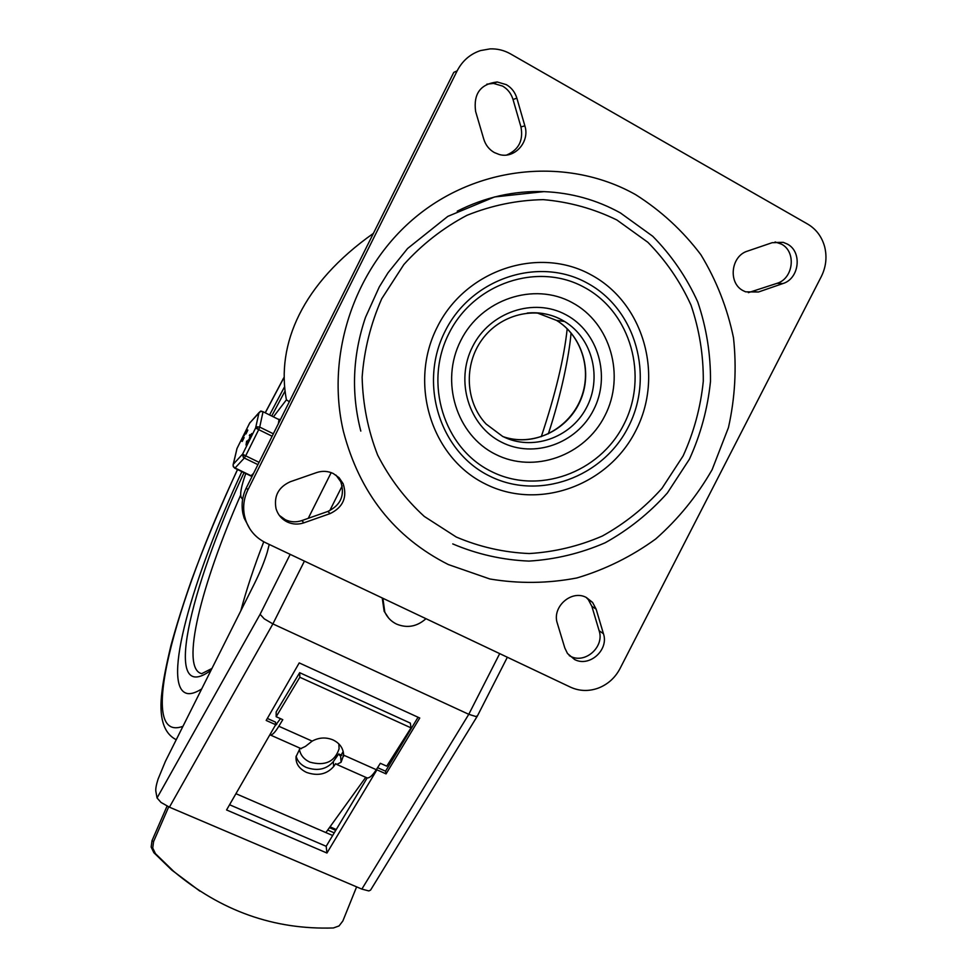 <?xml version="1.0" encoding="UTF-8"?>
<svg xmlns="http://www.w3.org/2000/svg" width="977" height="977" viewBox="0 0 977 977"><rect width="100%" height="100%" fill="white"/><g stroke="black" fill="none" stroke-linecap="round" stroke-linejoin="round"><path stroke-width="1.47" d="M775.079 241.942L781.453 244.128C796.548 251.761 793.507 278.506 777.069 283.318L748.37 292.648M758.457 292.001L745.61 291.83L743.241 290.731C727.877 283.183 730.796 255.95 747.576 251.089L772.148 242.699L783.249 242.357L787.315 244.055C802.52 251.748 799.43 278.714 782.87 283.562L758.457 292.001L752.84 291.683M486.827 84.181L493.495 83.411L502.605 86.086C507.747 89.115 511.215 93.584 513.023 99.483L520.961 126.912C523.489 140.383 518.763 149.737 506.758 154.989M524.857 125.85C530.132 141.836 514.586 159.166 499.174 154.476L494.301 152.534C489.135 149.542 485.618 145.097 483.774 139.174L475.616 111.451C473.271 93.804 480.464 83.973 497.195 81.97L506.367 84.669C511.557 87.722 515.05 92.229 516.87 98.189L524.857 125.85L520.961 126.912M557.366 623.411C551.565 607.083 571.521 589.278 586.371 597.509L592.575 602.418L596.129 609.147L603.444 633.719C609.074 649.876 589.424 667.499 574.61 659.524L567.503 653.515L564.828 648.02L557.366 623.411M586.139 597.387L588.325 599.634L591.854 606.314L599.121 630.69C604.714 646.737 585.223 664.213 570.507 656.3L569.237 655.616M316.67 472.563C322.386 470.682 327.918 470.999 333.255 473.515L339.068 477.716L343.122 483.639C347.482 497.256 343.159 507.246 330.116 513.597L303.884 522.829C298.18 524.722 292.636 524.441 287.25 521.974C281.608 519.141 277.859 514.684 276.027 508.626C273.731 496.06 278.482 487.108 290.267 481.746L316.67 472.563M335.954 475.091L340.765 481.734C345.101 495.241 340.802 505.146 327.869 511.435L301.844 520.582C296.19 522.475 290.694 522.194 285.345 519.74L279.324 515.404M570.568 687.197C579.495 691.227 588.752 691.521 598.351 688.089C607.853 684.352 615.046 677.904 619.931 668.732L821.291 276.601C826.017 267.063 827.153 257.183 824.71 246.973C821.95 236.861 816.308 229.253 807.784 224.148L510.519 53.894C504.132 50.291 497.317 48.618 490.075 48.887L480.476 50.584C470.145 54.053 462.377 60.806 457.163 70.845L247.902 489.88C243.859 498.185 242.723 506.807 244.482 515.734L245.728 520.314C249.379 530.511 256.047 537.997 265.732 542.772L570.568 687.197M457.163 70.845L453.78 72.383L246.314 487.902C242.308 496.133 241.185 504.682 242.919 513.536L244.152 518.079L249.794 528.765M457.236 211.179C484.885 197.183 513.792 190.674 543.933 191.626C571.276 192.75 596.764 199.858 620.407 212.925L652.758 236.287C671.59 255.437 686.587 277.334 697.749 301.942C706.444 327.6 710.694 354.04 710.499 381.299C707.727 408.435 700.692 434.411 689.42 459.202L667.328 493.043C649.29 513.194 628.577 529.766 605.215 542.748C580.765 553.348 555.351 559.467 528.972 561.091C502.593 560.004 477.191 554.277 452.766 543.92M456.271 537.02L424.299 516.442C405.247 499.039 389.701 478.596 377.659 455.099C367.999 430.32 362.821 404.356 362.137 377.22C364.152 350.01 370.698 323.839 381.751 298.706L403.88 264.498C422.186 244.25 443.204 227.861 466.945 215.331C491.687 205.378 517.126 200.151 543.273 199.638C569.188 201.885 593.711 208.663 616.841 219.972L647.861 242.296C665.911 260.627 680.297 281.584 691.02 305.166C699.373 329.738 703.477 355.091 703.293 381.213C700.656 407.238 693.926 432.139 683.118 455.917L661.942 488.378C644.637 507.698 624.779 523.574 602.369 536.019C578.921 546.167 554.557 552.017 529.278 553.544C503.985 552.481 479.646 546.973 456.271 537.02M591.232 274.928C538.693 245.618 465.504 269.786 437.232 327.124C408.154 384.059 431.712 457.847 485.349 483.957C538.596 510.91 608.183 485.691 635.771 430.723C664.14 376.169 644.197 303.42 591.232 274.928M572.156 302.601C533.955 281.571 481.197 299.218 460.765 340.57C439.748 381.616 456.491 435.058 495.376 454.244C533.955 474.04 584.808 455.844 604.885 415.738C625.524 375.937 610.686 323.045 572.156 302.601M157.053 797.953L160.997 802.422L169.424 807.173L272.888 623.9L264.242 618.832L260.102 614.301L157.053 797.953L155.844 791.309C155.502 788.976 156.235 784.934 158.054 779.17L165.406 761.352L254.301 583.916C259.967 572.51 264.279 561.97 267.234 552.274L269.225 544.433M507.344 657.24L477.521 715.75L475.836 716.507L468.777 714.309L361.856 889.094L368.854 890.939L370.576 890.096L477.277 716.19M326.941 853.031L226.566 809.957L275.673 724.69L266.196 720.452L299.218 662.907L419.756 718.022L386.074 773.894L376.914 769.815L326.941 853.031L326.184 846.302L367.169 777.936M376.914 769.815L376.756 768.972M229.558 804.743L326.184 846.302M267.344 718.461L275.502 722.101L275.673 724.69M275.636 724.042L276.711 724.519M377.586 767.666L385.549 771.207L418.058 717.24M386.074 773.894L385.549 771.207M361.856 889.094L169.424 807.173M304.421 561.103L272.888 623.9L468.777 714.309L499.699 653.613M373.385 233.393C302.296 283.525 275.917 344.209 286.408 399.837L273.694 416.495M245.764 473.503C241.136 486.644 239.67 494.704 241.368 497.672L242.626 499.332M286.408 399.837L289.339 401.718M356.617 886.86L342.854 920.981L339.043 925.94L333.401 927.967C274.061 929.872 220.765 910.943 173.503 871.179L155.441 853.654L152.73 847.999L153.572 841.612L151.997 840.696L151.154 847.059L153.841 852.677L171.818 870.104L199.919 891.146M300.879 748.541L305.422 746.404L312.164 741.116C318.954 737.427 325.903 737.024 333.01 739.919C339.837 743.265 343.367 748.345 343.623 755.148L341.083 762.243L336.747 764.454L335.697 763.635L333.633 766.566C326.77 774.346 317.72 776.288 306.522 772.404C299.035 768.752 295.542 763.489 296.055 756.613L300.147 748.211M296.116 756.161C297.387 761.132 300.794 764.893 306.338 767.458C317.488 771.329 326.477 769.387 333.316 761.645L338.714 753.963L340.619 755.978L343.196 751.484L343.562 756.369M366.583 777.704L367.047 777.9C369.404 778.303 372.493 775.579 376.292 769.705L380.346 763.293L386.745 766.163L411.036 727.865L299.829 677.256L276.173 716.715L282.78 719.67L278.824 726.253C275.123 732.286 272.29 735.192 270.336 734.985L269.872 734.753M235.933 793.69L325.866 832.575L365.74 777.326M274.745 726.29L280.484 718.645M276.173 716.715L276.149 711.977L299.67 672.689L410.316 723.102L411.036 727.865M325.866 832.575L332.656 835.506M168.703 806.855L153.572 841.612M151.997 840.696L167.067 806.086M338.714 753.963L341.791 755.343M299.67 672.689L299.829 677.256M330.018 826.823L336.247 829.522M329.432 827.641L335.734 830.377M327.698 830.035L334.244 832.856M382.911 598.29L384.779 611.968C387.271 617.452 391.215 621.506 396.613 624.12C407.287 628.431 417.069 626.623 425.972 618.685M388.675 618.111L384.144 611.272L382.227 597.961M338.848 743.9L339.092 748.797C334.745 761.816 324.999 766.261 309.843 762.121C303.871 759.3 300.391 755.026 299.414 749.274M269.774 414.566L284.295 387.283L269.774 414.566M201.677 688.944C195.608 692.803 190.686 694.293 186.9 693.414C160.985 686.819 192.457 577.773 241.869 471.622C192.457 577.773 160.985 686.819 186.9 693.414C190.686 694.293 195.608 692.803 201.677 688.944M246.888 430.784L245.899 432.774L246.876 430.772M243.175 438.258L242.198 440.261L243.151 438.258M261.702 411.366L260.737 411.073L259.003 412.612L255.608 427.987L242.589 454.146L233.369 464.16L237.008 448.48L249.66 423.114L259.003 412.612L260.749 411.439L263.045 411.732L260.822 411.036M279.129 419.194L278.347 423.749M257.452 429.001L258.71 429.636L259.711 427.096L257.378 426.802L255.608 427.987L257.452 429.001L257.378 426.802M243.2 457.163L244.323 458.03L245.679 455.832L242.589 454.146L243.2 457.163L243.639 454.781M250.857 475.97L253.58 473.356M249.672 423.09L250.112 422.406M233.32 466.725L233.076 464.967M243.603 437.317L241.746 441.201L241.869 440.334L241.258 440.749L243.139 436.89L243.114 437.83L244.14 437.574L242.247 441.445M242.992 437.977L243.627 437.159M243.139 436.89L243.823 437.427M244.677 434.802L243.688 435.473L244.091 434.484L244.226 435.73M247.328 429.831L245.471 433.727L245.581 432.872L244.971 433.287L246.851 429.428L246.827 430.356L247.853 430.1L245.96 433.971M248.61 439.76L249.111 440.187L246.009 445.036M247.169 441.372L248.61 439.662L249.111 440.187M251.895 434.252L249.965 438.136M249.843 434.655L250.662 435.376L251.639 433.556L249.33 438.258L250.185 436.328L249.367 435.608L249.831 434.655L250.735 435.229M242.711 437.83L241.832 439.919L242.687 437.83M246.424 430.368L245.545 432.457L246.399 430.368M248.561 439.919L248.769 440.835M248.219 440.566L247.486 442.361M246.949 442.092L246.925 444.547M246.375 444.279L246.607 445.219M246.057 444.95L246.619 441.103M782.87 283.562L777.069 283.318M516.87 98.189L513.023 99.483M247.902 489.88L246.314 487.902M635.722 194.704C569.432 157.334 480.904 164.649 417.997 215.172C355.078 265.634 325.085 354.065 343.452 431.553C359.573 492.994 394.525 537.326 448.345 564.559L489.843 578.982C518.885 583.843 547.902 583.501 576.906 577.957C605.264 569.518 631.545 556.524 655.75 538.938C678.246 519.068 697.028 495.986 712.111 469.705L728.451 427.572C735.07 397.883 736.756 367.963 733.495 337.81C727.364 308.146 716.495 280.46 700.888 254.741C682.789 230.767 661.063 210.751 635.722 194.704M489.404 475.958C538.522 500.92 602.882 477.68 628.37 426.864C654.578 376.426 636.051 309.233 587.128 283.025C538.62 256.047 471.183 278.396 445.109 331.24C418.29 383.705 439.906 451.777 489.404 475.958M584.356 287.385C631.032 312.335 648.777 376.438 623.778 424.592C599.438 473.1 537.997 495.241 491.162 471.39C443.961 448.284 423.42 383.375 448.98 333.389C473.833 283.037 538.071 261.702 584.356 287.385M501.494 442.166C533.882 458.872 576.711 443.619 593.601 409.851C610.967 376.34 598.376 331.875 565.988 314.789C533.869 297.203 489.685 312.066 472.55 346.713C454.916 381.115 468.85 425.972 501.494 442.166M527.226 313.055C539.414 311.907 550.869 314.142 561.592 319.772L564.584 321.482C592.746 338.457 602.467 378.624 586.127 408.337C570.177 438.27 531.744 451.362 502.642 436.377M502.813 436.548C531.806 446.831 566.318 431.284 579.642 402.255C593.259 373.361 583.037 336.393 556.536 320.395L536.849 312.823M502.569 436.353L486.143 424.055C465.54 402.439 463.452 365.117 481.942 339.752C500.248 314.24 535.604 305.606 561.616 319.772L564.584 321.482L556.536 320.395C581.083 335.355 591.879 368.622 581.633 396.674C571.569 424.8 542.088 443.35 513.804 439.247M303.884 522.829L301.844 520.582M330.116 513.597L327.869 511.435M603.444 633.719L599.121 630.69M596.129 609.147L591.854 606.314M331.179 472.624L308.243 518.335M290.181 554.35L260.102 614.301M329.75 510.678L342.182 485.923M153.841 852.677L155.441 853.654M343.623 755.148L376.292 769.705M341.083 762.243L340.619 755.978M333.633 766.566L333.316 761.645M339.727 755.514L340.753 755.966M278.824 726.253L312.164 741.116M176.287 739.613L175.677 739.418L176.226 739.748M182.955 726.314C136.011 743.753 175.298 601.673 237.57 469.546M265.488 412.453L283.733 378.038M567.197 328.748C564.083 358.205 555.449 394.183 541.282 436.682M201.775 673.69C179.78 668.683 201.47 584.222 240.66 495.058M211.044 670.259C161.645 706.64 189.416 589.4 244.018 472.66M240.806 610.857C246.46 589.632 254.105 566.599 263.753 541.771M271.911 415.628L284.82 391.459M273.328 433.788L259.711 427.096L263.045 411.732L279.153 419.695M259.076 462.341L245.679 455.832L258.71 429.636L272.119 436.218M234.724 468.166L233.454 466.322M251.223 475.799L235.066 467.995L244.323 458.03L257.928 464.637M236.752 449.286L237.032 448.516M244.482 515.734L242.919 513.536M360.806 431.077C351.073 393.291 352.624 355.384 365.496 317.354L379.259 286.969L388.028 272.778L407.58 248.512L447.832 216.369L494.557 196.951L543.933 191.626M343.122 483.639L340.765 481.734M592.575 602.418L588.325 599.634M497.195 81.97L493.495 83.411M783.249 242.357L777.411 242.443M367.047 777.9L336.747 764.454M171.818 870.104L173.503 871.179M301.282 748.724L270.336 734.985M384.779 611.968L384.144 611.272M237.484 469.497C219.959 507.576 204.657 544.409 191.59 580.02C183.468 603.114 176.605 624.853 171.024 645.211C166.151 665.532 163.135 681.03 161.962 691.679C158.762 716.862 163.33 732.787 175.677 739.418M283.733 377.843L265.414 412.404M548.341 433.825C561.225 394.916 569.31 354.834 571.057 332.949M211.948 668.439L202.166 673.434M260.737 411.073L249.636 423.09L237.008 448.48L233.161 464.612L233.283 466.64L234.773 468.191L250.918 475.994"/></g></svg>
